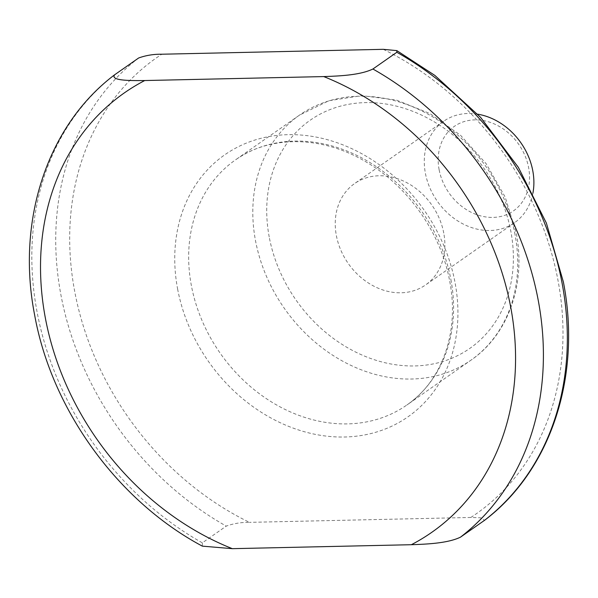 <?xml version="1.0" encoding="UTF-8"?>
<svg xmlns="http://www.w3.org/2000/svg" width="598" height="598" viewBox="0 0 598 598"><rect width="100%" height="100%" fill="white"/><g stroke="black" fill="none" stroke-linecap="round" stroke-linejoin="round"><path stroke-width="0.45" stroke-dasharray="2.99 2.24" d="M202.341 546.138L202.326 542.849L226.261 526.113C233.594 523.482 241.308 522.233 249.426 522.353A278.459 229.49 55 0 1 74.66 291.189A278.459 229.49 55 0 1 161.811 54.224M439.111 169.638A51.57 42.495 55 0 1 474.745 119.884A51.57 42.495 55 0 1 528.625 167.657A51.57 42.495 55 0 1 492.999 217.41A51.57 42.495 55 0 1 439.111 169.638M477.667 114.173A61.878 50.994 -125 0 0 443.611 121.289A61.878 50.994 -125 0 0 425.38 173.188A61.878 50.994 -125 0 0 514.549 222.703A61.878 50.994 -125 0 0 532.915 193.154M443.761 233.085A61.878 50.994 -125 0 0 354.584 183.571A61.878 50.994 -125 0 0 336.345 235.463A61.878 50.994 -125 0 0 425.522 284.984A61.878 50.994 -125 0 0 443.761 233.085M383.251 49.328A278.459 229.49 55 0 1 558.016 280.492A278.459 229.49 55 0 1 470.858 517.457L480.77 517.816L484.567 520.312M470.858 517.457L249.426 522.353M202.326 542.849A288.774 237.989 55 0 1 36.986 311.476A288.774 237.989 55 0 1 114.719 74.728M450.914 279.625A149.545 123.24 55 0 1 406.842 405.033A149.545 123.24 55 0 1 191.33 285.366A149.545 123.24 55 0 1 235.403 159.958A149.545 123.24 55 0 1 450.914 279.625M177.599 288.909A159.86 131.739 -125 0 0 344.627 437.003A159.86 131.739 -125 0 0 455.078 282.772A159.86 131.739 -125 0 0 288.049 134.677A159.86 131.739 -125 0 0 177.599 288.909M269.212 236.95A139.229 114.741 55 0 1 365.415 102.617A139.229 114.741 55 0 1 510.894 231.605A139.229 114.741 55 0 1 414.691 365.939A139.229 114.741 55 0 1 269.212 236.95M515.057 234.752A149.545 123.24 -125 0 0 299.546 115.085A149.545 123.24 -125 0 0 255.473 240.493A149.545 123.24 -125 0 0 470.985 360.16A149.545 123.24 -125 0 0 515.057 234.752M138.654 57.984A288.774 237.989 -125 0 0 226.261 526.113M449.726 281.322C459.63 332.137 442.034 381.076 406.842 405.033L470.985 360.16C508.405 334.603 526.21 283.714 516.238 233.056L505.153 197.041L486.159 163.725L460.527 135.268L429.91 113.553L396.295 100.023L361.85 95.628L328.84 100.741L299.546 115.085L235.403 159.958C270.475 134.722 323.511 135.425 368.233 163.239C409.391 187.959 441.287 234.184 449.726 281.322M443.611 121.289L354.584 183.571M514.549 222.703L425.522 284.984"/><path stroke-width="0.9" d="M460.512 537.139C447.498 543.492 425.597 544.195 411.357 544.711A268.143 220.983 -125 0 0 510.774 307.477A268.143 220.983 -125 0 0 323.75 76.581L144.731 80.543A268.143 220.983 -125 0 0 45.313 317.777A268.143 220.983 -125 0 0 232.338 548.672L202.341 546.138C117.694 500.915 51.667 409.854 34.617 314.877C16.183 220.789 47.055 125.849 114.48 74.9L138.654 57.984C145.972 55.36 153.693 54.104 161.811 54.224L383.251 49.328L396.84 50.621L396.84 52.273L372.905 69.009A288.774 237.989 55 0 1 538.245 300.383A288.774 237.989 55 0 1 460.512 537.139L484.447 520.395A288.774 237.989 -125 0 0 562.18 283.646A288.774 237.989 -125 0 0 396.84 52.273M532.915 193.154A61.878 50.994 -125 0 0 532.788 170.811A61.878 50.994 -125 0 0 477.667 114.173M396.84 50.621L434.813 75.385L480.553 117.313L518.331 167.313L546.378 223.061L563.368 281.942C581.764 376.052 551.012 470.133 484.567 520.312L484.447 520.395M323.75 76.581C337.975 76.073 359.884 75.363 372.905 69.009M232.338 548.672L411.357 544.711M114.719 74.728C109.838 80.894 131.082 80.648 144.731 80.543"/></g></svg>
